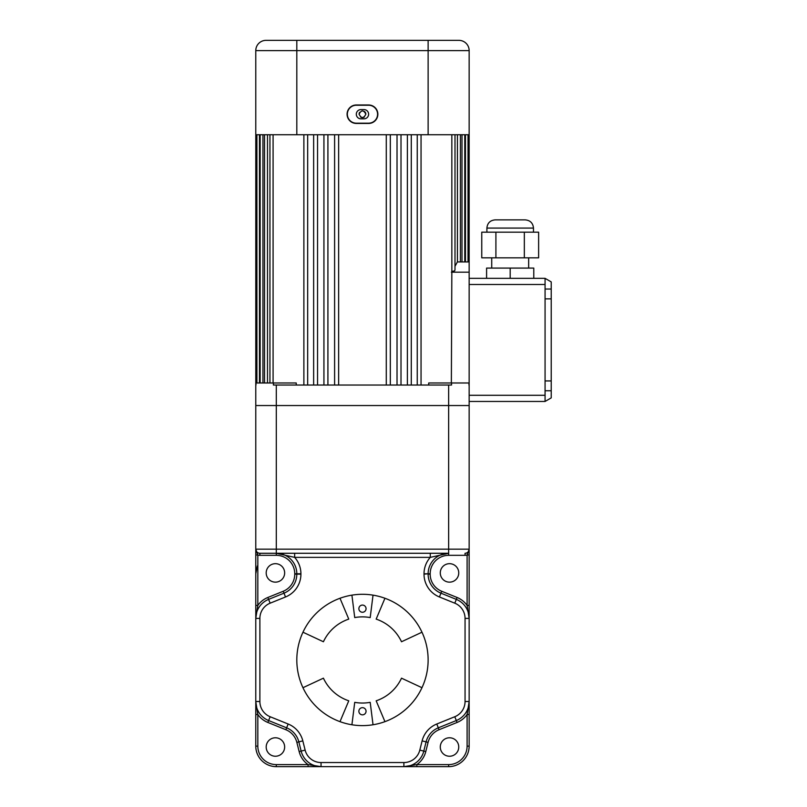 <?xml version="1.0" encoding="UTF-8"?>
<svg xmlns="http://www.w3.org/2000/svg" width="807" height="807" viewBox="0 0 807 807"><rect width="100%" height="100%" fill="white"/><g stroke="black" fill="none" stroke-linecap="round" stroke-linejoin="round"><path stroke-width="1.21" d="M365.783 113.545A3.389 3.389 0 0 0 364.35 111.396M359.65 112.334A3.389 3.389 0 0 0 359.337 112.919M359.145 113.555A3.389 3.389 0 0 0 359.085 114.211C361.334 109.843 363.594 109.843 365.853 114.211C363.594 118.579 361.344 118.579 359.085 114.211M334.602 385.03L334.602 134.729M323.93 385.03L323.93 134.729M313.641 385.03L313.641 134.729M303.876 385.03L303.876 134.729M269.942 382.982L269.942 134.729M264.525 382.982L264.525 134.729M260.157 382.982L260.157 134.729M256.898 382.982L256.898 134.729M469.149 50.609L469.149 405.548L255.779 405.548L255.779 50.609A10.259 10.259 0 0 1 266.038 40.35L458.901 40.35A10.259 10.259 0 0 1 469.149 50.609A10.259 10.259 0 0 0 458.901 40.35A10.259 10.259 0 0 1 469.149 50.609L255.779 50.609A10.259 10.259 0 0 1 266.038 40.35A10.259 10.259 0 0 0 255.779 50.609M262.931 382.982L262.931 134.729M259.461 382.982L259.461 134.729M465.468 261.932L465.468 134.729M461.997 261.932L461.997 134.729M457.438 261.932L457.438 134.729M469.149 261.932L457.377 261.932L454.997 266.32M454.684 270.829L454.997 269.74L454.684 270.829L451.839 271.475L451.839 134.729M468.948 385.03L468.948 382.982L428.699 382.982L428.699 385.03M451.839 271.475L451.365 382.982M417.249 385.03L417.249 134.729M407.384 385.03L407.384 134.729M397.024 385.03L397.024 134.729M386.281 385.03L386.281 134.729M338.647 385.03L338.647 134.729M327.914 385.03L327.914 134.729M317.555 385.03L317.555 134.729M307.679 385.03L307.679 134.729M273.089 382.982L273.089 134.729M255.98 385.03L255.98 382.982L296.24 382.982L296.24 385.03M267.49 382.982L267.49 134.729M451.537 382.982L451.537 385.03L273.391 385.03L273.391 382.982M451.365 272.191L469.149 272.191M360.588 117.025A3.389 3.389 0 0 0 364.35 117.025M356.311 114.211A4.62 4.62 0 0 0 360.931 118.831L364.007 118.831A4.62 4.62 0 0 0 368.617 114.211A4.62 4.62 0 0 0 364.007 109.591L360.931 109.591A4.62 4.62 0 0 0 356.311 114.211M347.081 114.211A9.23 9.23 0 0 0 356.311 123.441L368.617 123.441A9.23 9.23 0 0 0 377.858 114.211A9.23 9.23 0 0 0 368.617 104.981L356.311 104.981A9.23 9.23 0 0 0 347.081 114.211M347.343 114.211A8.968 8.968 0 0 0 356.311 123.178L368.617 123.178A8.968 8.968 0 0 0 377.585 114.211A8.968 8.968 0 0 0 368.617 105.243L356.311 105.243A8.968 8.968 0 0 0 347.343 114.211M469.149 134.729L255.779 134.729M469.149 278.344L545.068 278.344L545.068 298.862L551.221 298.862L551.221 390.759L545.068 390.759M551.221 380.934L545.068 380.934L545.068 401.452L469.149 401.452M545.068 380.934L545.068 298.862M545.068 289.037L551.221 289.037L551.221 281.905L545.068 278.344M551.221 289.037L551.221 298.862M545.068 401.452L551.221 397.891L551.221 390.759M533.78 278.344L533.78 268.085L486.591 268.085L486.591 278.344M510.185 268.085L510.185 278.344M495.105 219.877L525.266 219.877C530.249 220.361 532.993 223.095 533.477 228.078L486.903 228.078C487.388 223.095 490.121 220.361 495.105 219.877M495.912 232.184L481.759 232.184L481.759 257.826L495.912 257.826L495.912 232.184L538.622 232.184L538.622 257.826L524.338 257.826L524.338 232.184M524.338 257.826L495.912 257.826M275.419 563.679A9.23 9.23 0 0 0 266.189 572.92A9.23 9.23 0 0 0 275.419 582.15A9.23 9.23 0 0 0 284.649 572.92A9.23 9.23 0 0 0 275.419 563.679M449.509 582.15A9.23 9.23 0 0 1 440.279 572.92A9.23 9.23 0 0 1 449.509 563.679A9.23 9.23 0 0 1 458.749 572.92A9.23 9.23 0 0 1 449.509 582.15M449.509 737.78A9.23 9.23 0 0 0 440.279 747.01A9.23 9.23 0 0 0 449.509 756.24A9.23 9.23 0 0 0 458.749 747.01A9.23 9.23 0 0 0 449.509 737.78M275.419 737.78A9.23 9.23 0 0 0 266.189 747.01A9.23 9.23 0 0 0 275.419 756.24A9.23 9.23 0 0 0 284.649 747.01A9.23 9.23 0 0 0 275.419 737.78M422.111 740.887L426.086 741.875A20.518 20.518 0 0 1 438.312 727.823L456.318 720.54A20.518 20.518 0 0 0 469.149 701.515L469.149 746.132A20.518 20.518 0 0 1 448.642 766.65L276.297 766.65A20.518 20.518 0 0 1 255.779 746.132L255.779 405.548L469.149 405.548L469.149 701.515A20.518 20.518 0 0 1 456.318 720.54L438.312 727.823A20.518 20.518 0 0 0 426.086 741.875L423.796 751.095A20.518 20.518 0 0 1 403.883 766.65A20.518 20.518 0 0 0 423.796 751.095L419.811 750.107L422.111 740.887A24.624 24.624 0 0 1 436.779 724.01L454.785 716.737A16.412 16.412 0 0 0 465.054 701.515L465.054 618.404A16.412 16.412 0 0 0 454.785 603.182L439.412 596.978A24.624 24.624 0 0 1 424.018 574.15L424.018 573.787A24.624 24.624 0 0 1 430.282 557.375L430.282 553.269M469.149 573.787L469.149 405.548M255.779 605.432L257.826 605.432A22.566 22.566 0 0 1 267.843 597.483L283.217 591.269A18.47 18.47 0 0 0 294.757 574.15L294.757 573.787A18.47 18.47 0 0 0 276.297 555.327L259.884 555.327L259.884 553.269A4.106 4.106 0 0 1 255.779 549.174L257.826 554.974L257.826 605.432L255.779 618.404A20.518 20.518 0 0 1 268.61 599.379L283.983 593.175A20.518 20.518 0 0 0 296.815 574.15L296.815 573.787A20.518 20.518 0 0 0 276.297 553.269L259.884 553.269L276.297 553.269L276.297 549.174L448.642 549.174L448.642 385.03M294.757 573.787L300.92 573.787A24.624 24.624 0 0 0 294.646 557.375L430.282 557.375L448.642 553.269A20.518 20.518 0 0 0 428.124 573.787A20.518 20.518 0 0 1 448.642 553.269L276.297 553.269L294.646 557.375L294.646 553.269M308.072 766.65L308.072 764.602A22.566 22.566 0 0 1 299.155 751.589L296.855 742.379L298.842 741.875A20.518 20.518 0 0 0 286.616 727.823L268.61 720.54A20.518 20.518 0 0 1 255.779 701.515L257.826 714.498L257.826 746.132A18.47 18.47 0 0 0 276.297 764.602L308.072 764.602L321.045 766.65A20.518 20.518 0 0 1 301.142 751.095L298.842 741.875L302.827 740.887L305.127 750.107A16.412 16.412 0 0 0 321.045 762.544L403.883 762.544A16.412 16.412 0 0 0 419.811 750.107M439.412 596.978L440.955 593.175A20.518 20.518 0 0 1 428.124 574.15A20.518 20.518 0 0 0 440.955 593.175L456.318 599.379A20.518 20.518 0 0 1 469.149 618.404A20.518 20.518 0 0 0 456.318 599.379L454.785 603.182M424.018 573.787L428.124 573.787L424.018 574.15M465.054 553.269A4.106 4.106 0 0 0 469.149 549.174A4.106 4.106 0 0 1 465.054 553.269L465.054 555.327L448.642 555.327A18.47 18.47 0 0 0 430.171 573.787L430.171 574.15A18.47 18.47 0 0 0 441.722 591.269L457.095 597.483A22.566 22.566 0 0 1 467.102 605.432L467.102 554.974L469.149 549.174L448.642 549.174L448.642 555.327M465.054 618.404L469.149 618.404L467.102 605.432L469.149 605.432M403.883 762.544L403.883 766.65L416.856 764.602L448.642 764.602A18.47 18.47 0 0 0 467.102 746.132L467.102 714.498L469.149 701.515L465.054 701.515M469.149 554.974L467.102 554.974A6.153 6.153 0 0 1 465.054 555.327M255.779 554.974L257.826 554.974A6.153 6.153 0 0 0 259.884 555.327M255.779 714.498L257.826 714.498A22.566 22.566 0 0 0 267.843 722.447L270.143 716.737L288.16 724.01A24.624 24.624 0 0 1 302.827 740.887M469.149 714.498L467.102 714.498A22.566 22.566 0 0 1 457.095 722.447L439.079 729.72A18.47 18.47 0 0 0 428.083 742.379L425.783 751.589A22.566 22.566 0 0 1 416.856 764.602L416.856 766.65M358.873 608.67A3.591 3.591 0 0 0 362.464 612.261A3.591 3.591 0 0 0 366.055 608.67A3.591 3.591 0 0 0 362.464 605.079A3.591 3.591 0 0 0 358.873 608.67M358.873 711.249A3.591 3.591 0 0 0 362.464 714.841A3.591 3.591 0 0 0 366.055 711.249A3.591 3.591 0 0 0 362.464 707.668A3.591 3.591 0 0 0 358.873 711.249M428.124 659.965A65.649 65.649 0 0 0 302.968 632.214A65.649 65.649 0 0 0 384.939 721.65A65.649 65.649 0 0 0 428.124 659.965M351.913 724.757L354.727 702.342A43.084 43.084 0 0 0 370.201 702.342L373.026 724.757M384.939 721.65L376.163 700.809A43.084 43.084 0 0 0 401.513 678.173L421.97 687.705M339.999 598.269L348.765 619.11A43.084 43.084 0 0 0 323.415 641.757L302.968 632.214M373.026 595.163L370.201 617.577A43.084 43.084 0 0 0 354.727 617.577L351.913 595.163M302.968 687.705L323.415 678.173A43.084 43.084 0 0 0 348.765 700.809L339.999 721.65M421.97 632.214L401.513 641.757A43.084 43.084 0 0 0 376.163 619.11L384.939 598.269M255.779 549.174L276.297 549.174L276.297 385.03M428.124 134.729L428.124 40.35M296.815 134.729L296.815 40.35M469.149 395.289L545.068 395.289M545.068 284.498L469.149 284.498M300.92 573.787L300.92 574.15A24.624 24.624 0 0 1 285.517 596.978L270.143 603.182A16.412 16.412 0 0 0 259.884 618.404L259.884 701.515A16.412 16.412 0 0 0 270.143 716.737M296.855 742.379A18.47 18.47 0 0 0 285.849 729.72L267.843 722.447M321.045 762.544L321.045 766.65M299.155 751.589L305.127 750.107M285.849 729.72L288.16 724.01M255.779 701.515L259.884 701.515M255.779 618.404L259.884 618.404M267.843 597.483L270.143 603.182M283.217 591.269L285.517 596.978M294.757 574.15L300.92 574.15M457.095 722.447L454.785 716.737M439.079 729.72L436.779 724.01M456.318 599.379L457.095 597.483M440.955 593.175L441.722 591.269M428.124 574.15L430.171 574.15M428.124 573.787L430.171 573.787M276.297 555.327L276.297 553.269M423.796 751.095L425.783 751.589M426.086 741.875L428.083 742.379M276.297 766.65L276.297 764.602M255.779 746.132L257.826 746.132M469.149 746.132L467.102 746.132M448.642 766.65L448.642 764.602M454.997 269.74L454.997 134.729M460.404 261.932L460.404 134.729M464.771 261.932L464.771 134.729M468.04 261.932L468.04 134.729M390.326 385.03L390.326 134.729M401.008 385.03L401.008 134.729M411.288 385.03L411.288 134.729M421.052 385.03L421.052 134.729M491.725 257.826L491.725 268.085M528.656 257.826L528.656 268.085M486.903 228.078L486.903 232.184M533.477 228.078L533.477 232.184M255.779 573.787L257.342 565.939"/></g></svg>
